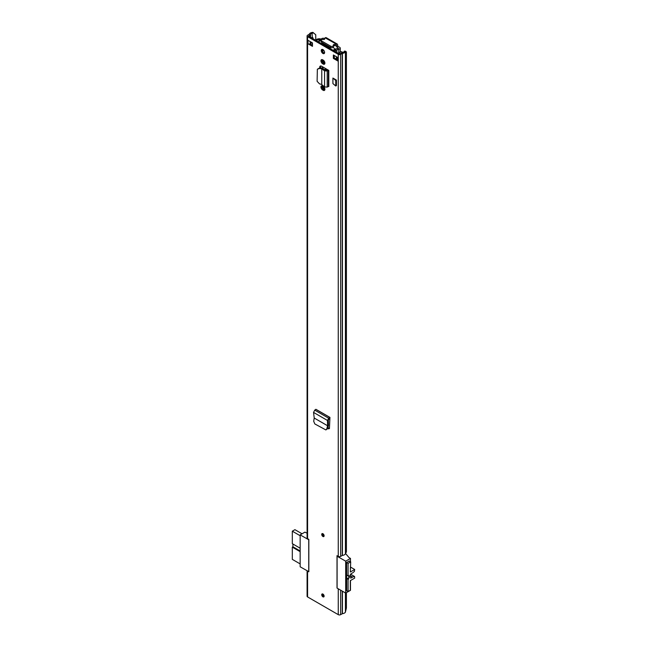 <?xml version="1.0" encoding="UTF-8"?>
<svg xmlns="http://www.w3.org/2000/svg" width="647" height="647" viewBox="0 0 647 647"><rect width="100%" height="100%" fill="white"/><g stroke="black" fill="none" stroke-linecap="round" stroke-linejoin="round"><path stroke-width="0.97" d="M314.224 418.035L313.552 412.422L314.733 410.141L315.898 409.292L329.946 417.404L328.676 418.197L327.463 420.453L327.592 425.758L314.224 418.035L313.698 421.278L314.822 423.939L325.878 429.932L327.673 428.613L328.474 425.402L327.576 425.75L326.808 428.848L327.673 428.613M325.878 429.932L326.808 428.848M322.918 49.584A2.378 1.375 -120 0 0 321.737 49.463A2.378 1.375 -120 0 0 321.373 51.372A2.378 1.375 -120 0 0 322.918 53.466A2.378 1.375 -120 0 0 324.107 53.58A2.378 1.375 -120 0 0 324.47 51.679A2.378 1.375 -120 0 0 322.918 49.584M323.185 90.289A2.426 1.399 -120 0 0 324.398 90.41A2.426 1.399 -120 0 0 324.77 88.469A2.426 1.399 -120 0 0 323.185 86.326L322.659 86.027A2.426 1.399 -120 0 0 321.446 85.905A2.426 1.399 -120 0 0 321.074 87.855A2.426 1.399 -120 0 0 322.659 89.99L324.082 89.771A2.426 1.399 -120 0 0 324.762 90.006M323.185 64.085A2.426 1.399 -120 0 0 324.398 64.207A2.426 1.399 -120 0 0 324.77 62.266A2.426 1.399 -120 0 0 323.185 60.122L322.659 59.823A2.426 1.399 -120 0 0 321.446 59.702A2.426 1.399 -120 0 0 321.074 61.643A2.426 1.399 -120 0 0 322.659 63.786L324.082 63.568A2.426 1.399 -120 0 0 324.762 63.802M322.918 533.726A1.69 0.979 -120 0 0 322.077 533.646A1.69 0.979 -120 0 0 321.818 534.996A1.69 0.979 -120 0 0 322.918 536.484A1.69 0.979 -120 0 0 323.767 536.573A1.69 0.979 -120 0 0 324.026 535.215A1.69 0.979 -120 0 0 322.918 533.726M322.918 594.067A1.69 0.979 -120 0 0 322.077 593.986A1.69 0.979 -120 0 0 321.818 595.337A1.69 0.979 -120 0 0 322.918 596.825A1.69 0.979 -120 0 0 323.767 596.914A1.69 0.979 -120 0 0 324.026 595.555A1.69 0.979 -120 0 0 322.918 594.067M333.375 54.971L337.855 57.559L337.855 61.004L333.375 58.416L333.375 54.971M312.469 46.349L307.988 43.77L307.988 40.316L312.469 42.904L312.469 46.349M312.873 32.35L315.76 34.784L312.873 32.35L311.983 32.496A3.801 2.192 0 0 0 309.29 34.218L307.584 35.253A1.69 0.979 0 0 0 307.09 35.941A1.69 0.979 0 0 0 307.584 36.636L338.26 54.348A1.69 0.979 0 0 0 340.654 54.348L342.441 53.361A3.801 2.192 0 0 0 345.425 51.809L345.676 51.291L346.404 51.978L346.404 551.859L345.425 553.84A3.801 2.192 0 0 1 342.441 555.393L340.654 556.38A1.69 0.979 0 0 1 338.26 556.38L337.014 555.66L337.014 588.066L338.26 588.786L338.26 614.65A1.69 0.979 0 0 0 340.654 614.65L342.441 613.663A3.801 2.192 0 0 0 345.425 612.111L346.404 607.978L346.404 592.668M307.09 570.791L307.09 596.251A1.69 0.979 0 0 0 307.584 596.938L307.584 571.075L308.829 571.794L308.829 539.388L307.584 538.668A1.69 0.979 180 0 1 307.09 537.972L307.09 35.941M307.584 596.938L338.26 614.65M327.714 69.763L328.805 70.394L328.805 86.512L328.377 86.512L328.377 70.386L327.528 69.844A1.585 0.914 180 0 1 327.714 69.763L321.551 66.204A2.604 1.504 -120 0 0 320.249 66.075A2.604 1.504 -120 0 0 319.715 67.264L319.715 67.741M332.914 83.584L332.914 78.069L336.432 80.099L336.432 85.614L335.761 86.002L332.914 83.584M329.946 417.404L329.897 418.455L328.352 419.854L328.474 425.402M329.485 428.532L327.964 428.686L328.927 428.832L329.46 427.893L329.897 418.455M322.271 49.358A2.378 1.375 -120 0 0 323.815 52.949A2.378 1.375 -120 0 0 324.47 53.167M313.221 33.054L312.331 33.199A2.531 1.464 0 0 0 310.536 34.348A1.585 0.914 180 0 1 310.099 34.833L308.473 36.119L339.157 53.83L341.373 52.892A1.585 0.914 180 0 1 342.214 52.642A2.531 1.464 0 0 0 344.204 51.606L344.463 51.089L345.676 51.291M337.386 59.702L334.264 57.898L334.264 55.488M312.469 45.314L309.986 43.883A1.585 0.914 180 0 1 307.988 43.77M321.98 59.589A2.426 1.399 -120 0 0 323.557 63.269L324.082 63.568M321.98 85.792A2.426 1.399 -120 0 0 323.557 89.472L324.082 89.771M319.715 67.264L320.605 66.746A2.604 1.504 60 0 1 320.775 65.954M320.605 66.746L320.605 67.886M329.331 428.435L327.916 427.627M315.76 40.211L315.76 34.784M333.375 58.416L334.264 57.898M337.855 61.004A1.585 0.914 180 0 1 337.386 60.357L337.386 57.292M309.986 43.883A1.585 0.914 180 0 0 310.228 43.77L311.344 43.123L311.344 42.257M311.854 42.548A1.795 1.035 180 0 1 311.344 43.123M312.25 38.294L312.994 37.866L312.994 38.723M311.353 37.777L312.097 37.348L312.994 37.866M321.769 84.563L321.769 68.897L321.769 84.563L324.576 86.933L327.22 87.102L328.377 86.512M319.513 68.461L319.942 67.773L321.818 68.097L321.381 68.784L319.513 68.461L317.353 69.221L317.111 81.312L319.513 83.867L321.381 84.345M319.942 67.773L317.353 69.221M321.818 68.097L322.78 68.461L321.769 68.897L324.576 70.871L325.595 70.434L322.78 68.461M328.805 70.394L327.22 70.992L324.576 70.871L324.576 86.933M327.528 69.844L325.595 70.434M336.432 80.099L335.761 80.487L332.914 78.069M335.761 86.002L335.761 80.487M328.49 425.257L327.697 425.702M313.552 412.422L327.463 420.453L328.352 419.854M308.829 539.8L300.151 534.891L304.931 532.133L307.09 533.185M300.151 534.891L300.151 566.788L308.829 571.689M349.42 561.143L346.59 562.389L346.695 590.776M350.472 580.836L350.472 590.323L345.692 593.081L337.103 588.123L337.103 556.226L337.556 555.967M350.318 568.47A1.585 0.914 -120 0 0 350.472 567.904L350.318 567.993M308.74 571.746L308.74 539.849M345.579 553.517L348.976 557.56L350.472 558.426L350.472 561.742M350.472 565.624L350.472 567.904M345.692 593.081L345.692 561.184L350.472 558.426M345.692 561.184L337.103 556.226M300.151 535.716L292.315 531.187L292.315 543.682L300.151 548.211M300.151 551.656L292.315 547.136L292.315 559.372L300.151 563.901M292.315 547.136L292.913 546.788L292.913 544.03M292.315 531.187L294.927 529.675L302.06 533.791M292.913 546.788L300.151 550.969M349.849 575.927L352.227 577.31A2.693 1.553 -60 0 1 351.661 577.739A2.693 1.553 -60 0 1 350.318 577.868A2.693 1.553 -60 0 1 349.906 575.709A2.693 1.553 -60 0 1 351.661 573.339A2.693 1.553 -60 0 1 352.227 573.113A1.059 0.607 -60 0 0 352.453 573.024A1.059 0.607 -60 0 0 352.615 572.91L354.394 571.43L354.685 569.481L350.318 572.005L350.69 561.871L348.078 563.383L346.59 562.518M346.59 590.711L348.078 591.568L348.078 579.332L346.59 578.467M346.59 575.021L348.078 575.879L348.078 563.383M349.089 560.949L350.69 561.871M348.078 591.568L350.318 590.274L350.318 580.626L354.685 578.103L354.58 576.501L350.666 574.237M350.617 574.31L354.58 576.501M354.394 576.485L352.615 577.067L349.962 575.539M348.078 575.879L348.676 575.539L348.676 578.984L348.078 579.332M346.59 577.779L348.676 578.984M350.472 567.047L354.685 569.481M322.926 533.937A1.189 0.687 -120 0 0 323.743 535.603A1.189 0.687 -120 0 0 323.937 535.692M322.926 594.278A1.189 0.687 -120 0 0 323.743 595.944A1.189 0.687 -120 0 0 323.937 596.033M327.342 69.941A5.33 3.081 -120 0 0 324.47 69.552A5.33 3.081 -120 0 0 324.406 69.601M323.371 86.447L323.371 89.351M323.403 60.268L323.403 62.622L324.689 63.794M324.657 69.771A5.33 3.081 60 0 1 324.956 69.366M324.268 89.868L324.268 87.394M324.891 62.872L324.365 62.387M343.42 52.31A3.696 2.135 0 0 0 343.306 52.084L342.109 52.326A2.426 1.399 0 0 1 342.231 52.642M324.592 52.318A5.281 3.049 -120 0 0 324.503 52.367A5.281 3.049 -120 0 0 324.147 52.642M320.451 39.596L320.451 38.893A3.696 2.135 0 0 0 315.736 40.251A2.637 1.52 180 0 1 315.712 40.292M316.666 40.842A3.906 2.256 180 0 0 316.941 40.478A2.426 1.399 0 0 1 320.039 39.58L320.451 38.893M334.766 50.523A0.938 0.542 -120 0 0 334.863 49.261A14.404 8.314 -120 0 0 333.221 47.223M329.954 48.323A13.724 7.926 -120 0 0 322.861 44.392L322.861 43.802A14.404 8.314 60 0 1 330.326 48.113L329.8 48.412M322.335 44.101L322.861 43.802M335.267 51.574L335.267 50.547L336.852 50.563A2.515 1.448 180 0 1 338.785 49.172A1.901 1.1 -0 0 0 340.249 48.104A1.901 1.1 -0 0 0 339.699 47.328L337.831 46.252L336.707 46.899L336.165 44.198A1.585 0.914 -0 0 1 334.677 44.441A1.165 0.671 180 0 0 333.254 45.088A1.165 0.671 180 0 0 333.302 45.282A1.585 0.914 -0 0 1 333.367 45.549A1.585 0.914 -0 0 1 332.388 46.39A1.585 0.914 -0 0 1 330.666 46.188L321.705 41.02A1.585 0.914 -0 0 1 321.244 40.373A1.585 0.914 -0 0 1 323.282 39.499A1.165 0.671 180 0 0 324.77 38.852A1.165 0.671 180 0 0 324.737 38.699A1.585 0.914 -0 0 1 324.697 38.488A1.585 0.914 -0 0 1 325.158 37.841L336.303 44.117A1.844 1.068 -60 0 1 337.224 44.028A1.844 1.068 -60 0 1 337.605 44.869L337.831 46.252M338.3 53.329A2.378 1.375 180 0 1 338.252 53.2L340.953 51.639A2.135 1.229 180 0 1 341.851 51.881A2.742 1.585 180 0 1 342.214 52.302M335.922 48.784L334.928 49.358M320.758 39.702A2.127 1.229 180 0 1 320.766 39.71A2.742 1.585 180 0 0 320.087 39.499M318.914 41.521L318.47 41.78M328.765 47.829L329.21 47.789A1.059 0.607 60 0 1 329.436 47.821M323.791 44.546A1.059 0.607 60 0 1 324.131 44.853L324.576 45.411M323.743 52.9A5.225 3.017 60 0 1 323.985 52.73A5.225 3.017 60 0 1 324.6 52.512M324.042 60.883L324.042 62.088L324.843 62.549L324.042 62.088M324.697 38.674L324.511 38.561A1.901 1.1 0 0 0 322.651 38.286A1.901 1.1 0 0 0 321.316 39.087A2.515 1.448 180 0 1 318.914 40.211L318.939 42.16M323.904 39.507L322.861 39.297A4.1 2.362 180 0 1 322.78 39.459M335.267 50.547A4.1 2.362 180 0 1 338.421 48.282L336.707 46.899M318.914 42.144L318.914 40.211M336.852 52.496L336.852 50.563M321.244 40.688A4.1 2.362 180 0 1 318.939 41.125M337.224 44.028L326.217 37.672A1.844 1.068 120 0 0 325.295 37.769M333.367 46.091A1.165 0.671 180 0 1 334.677 45.735A1.585 0.914 -0 0 0 336.165 45.492M321.244 40.373L321.244 41.667A1.585 0.914 -0 0 0 321.705 42.314L330.666 47.482A1.585 0.914 -0 0 0 332.388 47.684A1.585 0.914 -0 0 0 333.367 46.835L333.367 45.549M338.26 556.38L338.26 54.348M307.584 538.668L307.584 36.636M340.654 556.38L340.654 54.348M342.271 555.441L342.271 53.41M342.441 555.393L342.441 53.361M345.425 553.84L345.425 51.809L344.204 51.606M312.331 37.486L311.983 32.496M345.425 612.111L345.425 592.927M342.441 613.663L342.441 591.204M342.271 613.712L342.271 591.107M340.654 614.65L340.654 590.169M312.331 45.233L312.331 42.823M310.536 44.198L310.536 43.592M310.536 37.308L310.536 34.348M310.099 37.049L310.099 34.833M310.228 43.77L310.228 41.61M323.557 63.269L322.659 63.786M323.557 89.472L322.659 89.99M327.22 87.102L327.22 70.992L326.371 70.45M314.733 410.141L328.676 418.197L328.725 419.199M329.865 417.444L315.906 409.389M322.999 536.25A1.448 0.841 60 0 1 321.971 534.471A1.448 0.841 60 0 1 322.999 533.88A1.448 0.841 60 0 1 324.026 535.659A1.448 0.841 60 0 1 322.999 536.25M322.999 533.904A1.189 0.687 -120 0 0 322.586 533.929A1.189 0.687 -120 0 0 322.408 534.883A1.189 0.687 -120 0 0 323.185 535.926A1.189 0.687 -120 0 0 323.775 535.983A1.189 0.687 -120 0 0 324.018 535.546M322.999 596.591A1.448 0.841 60 0 1 321.971 594.811A1.448 0.841 60 0 1 322.999 594.221A1.448 0.841 60 0 1 324.026 596A1.448 0.841 60 0 1 322.999 596.591M322.999 594.245A1.189 0.687 -120 0 0 322.586 594.269A1.189 0.687 -120 0 0 322.408 595.224A1.189 0.687 -120 0 0 323.185 596.267A1.189 0.687 -120 0 0 323.775 596.324A1.189 0.687 -120 0 0 324.018 595.887M322.91 88.954L322.91 86.172M322.91 68.55L322.91 66.989M322.91 62.751L322.91 59.969M322.376 88.251L322.376 85.889M322.376 68.25L322.376 66.681M322.376 62.047L322.376 59.686M336.4 59.128L336.4 56.718M322.91 52.116L322.91 49.576M322.376 51.178L322.376 49.374M323.403 62.622L324.09 62.225L324.867 62.67M323.783 63.269L324.673 62.751M333.051 50.304L334.863 49.261M322.594 42.823L321.341 43.543M338.785 52.892L338.785 49.172M336.489 46.511L337.605 45.864M334.677 45.735L334.677 44.441M330.666 47.482L330.666 46.188M321.705 42.314L321.705 41.02M322.586 533.929L323.047 534.001C323.937 535.109 324.179 535.773 323.775 535.983M322.586 594.269L323.047 594.342C323.937 595.45 324.179 596.113 323.775 596.324M321.333 43.535L322.578 42.815M334.159 50.943L334.952 50.482M323.985 52.73L324.6 52.375M340.249 52.043L340.249 48.104M324.697 39.087L324.697 38.488"/></g></svg>
